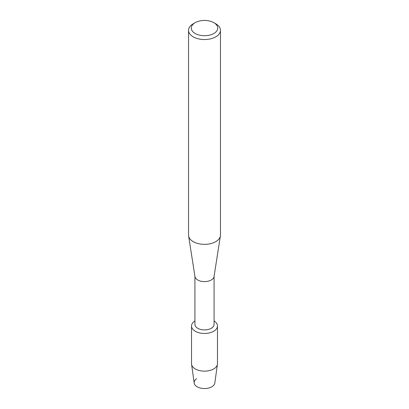 <?xml version="1.0" encoding="UTF-8"?>
<svg xmlns="http://www.w3.org/2000/svg" width="409" height="409" viewBox="0 0 409 409"><rect width="100%" height="100%" fill="white"/><g stroke="black" fill="none" stroke-linecap="round" stroke-linejoin="round"><path stroke-width="0.61" d="M217.476 325.973A12.976 7.49 180 0 1 213.672 331.27A12.976 7.49 180 0 0 214.076 320.922A12.976 7.49 180 0 1 217.476 325.973L217.476 363.657A12.976 7.49 180 0 1 217.435 364.255L214.817 383.054A10.353 5.977 180 0 1 211.821 386.802A10.353 5.977 180 0 1 197.47 386.965A10.353 5.977 180 0 1 196.627 378.693M214.076 276.326L214.076 324.373A9.576 5.532 180 0 1 211.274 328.284A9.576 5.532 180 0 1 200.834 329.48A9.576 5.532 180 0 1 194.924 324.373L194.924 276.326M213.672 331.27A12.976 7.49 180 0 1 195.533 331.387A12.976 7.49 180 0 1 194.924 320.922A12.976 7.49 180 0 0 191.524 325.973A12.976 7.49 180 0 0 199.536 332.895A12.976 7.49 180 0 0 213.672 331.27M213.851 22.684L215.788 23.804A15.961 9.218 180 0 1 220.461 30.322L220.461 235.119A15.961 9.218 180 0 1 220.395 235.947L214.04 276.576A9.576 5.532 180 0 1 211.274 279.986A9.576 5.532 180 0 1 201.238 281.28A9.576 5.532 180 0 1 194.96 276.576L188.605 235.947A15.961 9.218 180 0 1 188.539 235.119L188.539 30.322A15.961 9.218 180 0 1 193.212 23.804L195.149 22.684A13.226 7.638 180 0 1 213.851 22.684A13.226 7.638 180 0 1 213.851 33.487A13.226 7.638 180 0 1 195.149 33.487A13.226 7.638 180 0 1 195.149 22.684L193.212 23.804M220.395 235.947A15.961 9.218 180 0 1 215.788 241.637A15.961 9.218 180 0 1 199.06 243.784A15.961 9.218 180 0 1 188.605 235.947M220.461 30.322A15.961 9.218 180 0 1 215.788 36.836A15.961 9.218 180 0 1 198.391 38.835A15.961 9.218 180 0 1 188.539 30.322M217.435 364.255A12.976 7.49 180 0 1 213.672 368.954A12.976 7.49 180 0 1 200.021 370.687A12.976 7.49 180 0 1 191.565 364.255A12.976 7.49 180 0 1 191.524 363.657L191.524 325.973M211.821 386.802A10.353 5.977 180 0 1 200.926 388.182A10.353 5.977 180 0 1 194.183 383.054L191.565 364.255"/></g></svg>
